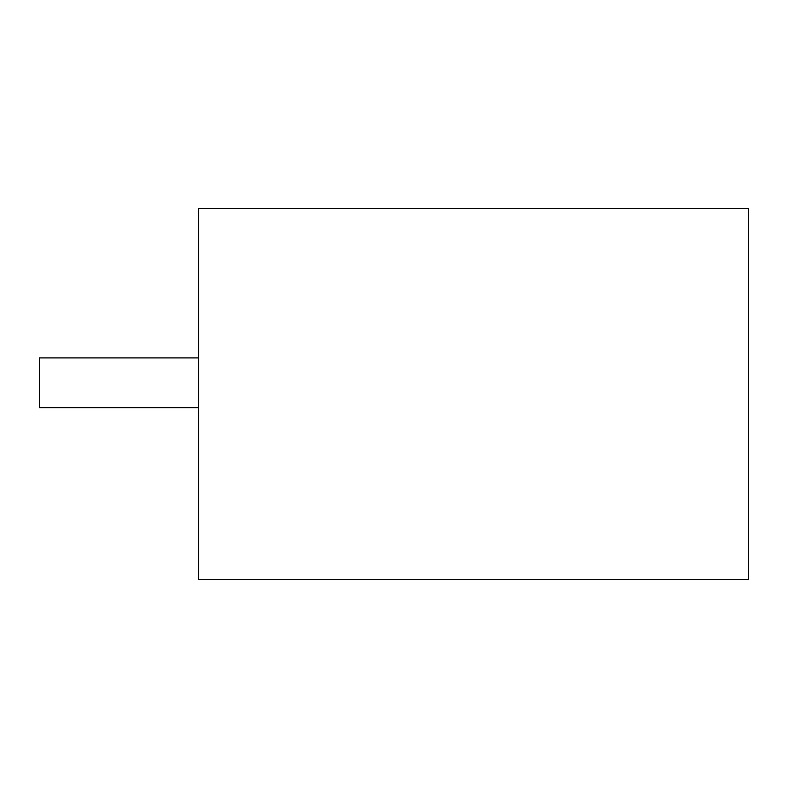 <?xml version="1.0" encoding="UTF-8"?>
<svg xmlns="http://www.w3.org/2000/svg" width="788" height="788" viewBox="0 0 788 788"><rect width="100%" height="100%" fill="white"/><g stroke="black" fill="none" stroke-linecap="round" stroke-linejoin="round"><path stroke-width="1.18" d="M198.655 208.613L748.6 208.613L748.6 579.387L198.655 579.387L198.655 208.613M198.655 357.919L39.4 357.919L39.4 407.682L198.655 407.682"/></g></svg>
